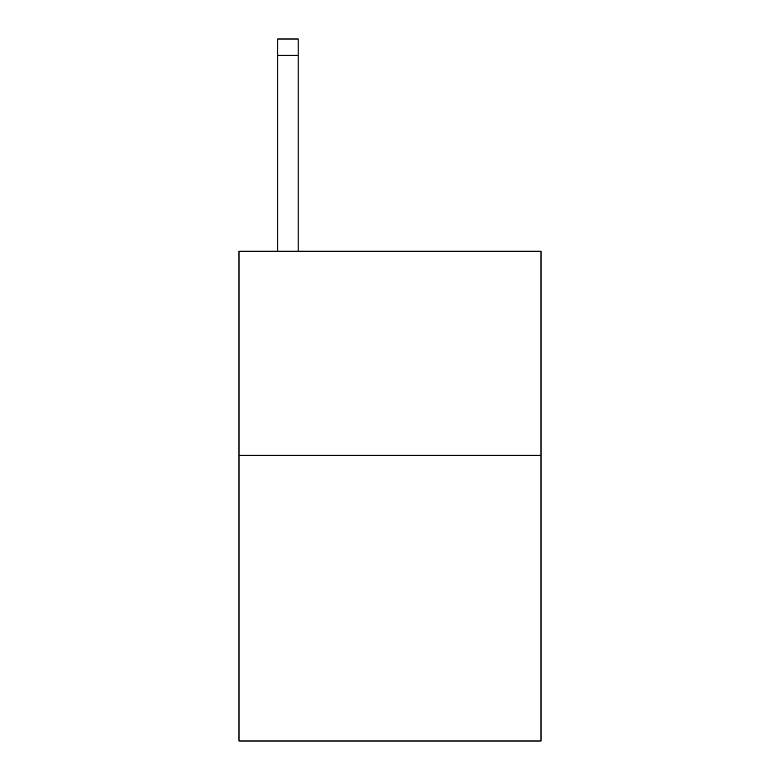 <?xml version="1.0" encoding="UTF-8"?>
<svg xmlns="http://www.w3.org/2000/svg" width="780" height="780" viewBox="0 0 780 780"><rect width="100%" height="100%" fill="white"/><g stroke="black" fill="none" stroke-linecap="round" stroke-linejoin="round"><path stroke-width="1.17" d="M541.008 455.305L541.008 741L238.992 741L238.992 251.228L541.008 251.228L541.008 455.305L238.992 455.305M298.165 251.228L298.165 55.322L277.758 55.322L277.758 39L298.165 39L298.165 55.322M277.758 251.228L277.758 55.322"/></g></svg>

